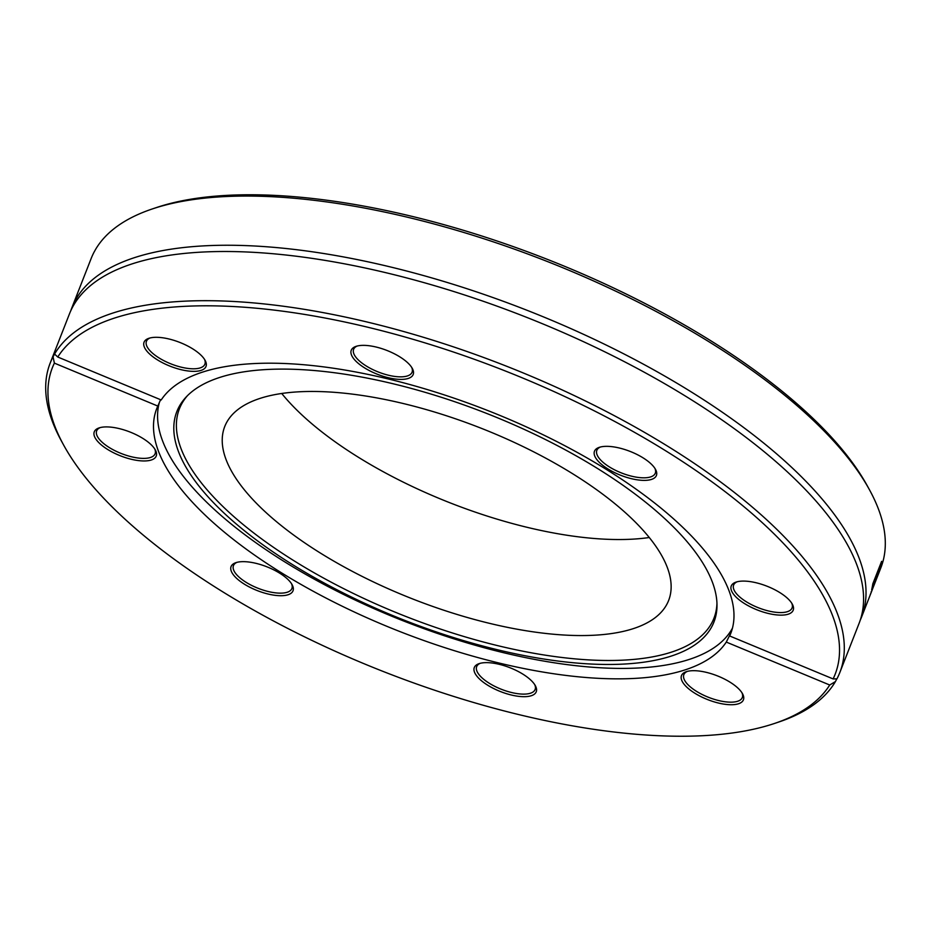 <?xml version="1.0" encoding="UTF-8"?>
<svg xmlns="http://www.w3.org/2000/svg" width="931" height="931" viewBox="0 0 931 931"><rect width="100%" height="100%" fill="white"/><g stroke="black" fill="none" stroke-linecap="round" stroke-linejoin="round"><path stroke-width="1.4" d="M160.586 399.713L157.816 406.067L54.382 363.125L53.055 356.771L54.58 354.036L57.769 357.027A420.323 162.157 21.4 0 1 523.106 378.184A420.323 162.157 21.4 0 1 833.105 678.92L836.946 678.85A424.059 163.6 -158.6 0 0 839.82 672.543A424.059 163.6 -158.6 0 0 590.254 403.344A424.059 163.6 -158.6 0 0 114.222 312.618A424.059 163.6 -158.6 0 0 54.58 354.036L54.708 354.094M836.841 678.804L835.421 681.585L829.719 685.007A420.323 162.157 21.4 0 1 774.476 723.468A420.323 162.157 21.4 0 1 384.573 672.007A420.323 162.157 21.4 0 1 63.517 444.843A420.323 162.157 21.4 0 1 54.382 363.125M57.769 357.027L161.203 399.969A308.231 118.924 21.4 0 1 203.307 371.865A308.231 118.924 21.4 0 1 549.325 437.814A308.231 118.924 21.4 0 1 730.73 633.487A308.231 118.924 21.4 0 1 729.671 635.978L833.105 678.92M53.055 356.771A424.059 163.6 -158.6 0 0 50.181 363.078L69.453 313.898A424.059 163.6 21.4 0 1 133.494 263.438A424.059 163.6 21.4 0 1 178.042 254.14A424.059 163.6 21.4 0 1 820.025 505.731A424.059 163.6 21.4 0 1 859.092 623.363L839.82 672.543M50.181 363.078A424.059 163.6 -158.6 0 0 61.388 440.957L63.517 444.843M774.476 723.468L778.677 722.06A424.059 163.6 -158.6 0 0 835.421 681.585M70.756 310.803A424.059 163.6 21.4 0 1 71.908 307.637L91.18 258.457A424.059 163.6 21.4 0 1 94.054 252.15L95.579 249.415A424.059 163.6 21.4 0 1 152.323 208.94A424.059 163.6 21.4 0 1 155.221 207.997A424.059 163.6 21.4 0 1 548.278 261.879A424.059 163.6 21.4 0 1 869.612 490.043A424.059 163.6 21.4 0 1 880.819 567.922L875.675 581.049A424.059 163.6 21.4 0 1 875.594 581.247A8529.519 8404.684 -156.8 0 1 874.104 585.064M71.908 307.637A424.059 163.6 21.4 0 1 135.949 257.177A424.059 163.6 21.4 0 1 611.981 347.903A424.059 163.6 21.4 0 1 861.547 617.102A424.059 163.6 21.4 0 1 860.244 620.197M872.719 586.984L871.672 589.649A424.059 163.6 -158.6 0 0 872.801 583.83L881.61 561.358A424.059 163.6 21.4 0 1 881.389 562.708L873.627 582.515A424.059 163.6 21.4 0 1 872.719 586.984L872.289 586.833M870.124 595.025L872.847 588.194A424.059 163.6 -158.6 0 0 874.43 583.19L871.358 592A424.059 163.6 21.4 0 1 871.335 592.069L870.124 595.025M877.584 575.37L877.2 576.045M871.218 591.592L871.16 592.372M861.547 617.102L871.916 590.638A6897.756 6824.858 21.1 0 0 876.071 580.013A424.059 163.6 21.4 0 1 875.675 581.049M869.612 490.043L867.483 486.157A420.323 162.157 -158.6 0 0 546.427 258.993A420.323 162.157 -158.6 0 0 156.524 207.532L152.323 208.94M873.976 584.808L875.28 581.025A424.059 163.6 21.4 0 1 874.116 584.854M829.719 685.007L726.285 642.076L730.102 634.488M651.386 479.453A33.248 12.825 -158.6 0 0 655.517 469.387A33.248 12.825 -158.6 0 0 630.124 451.419A33.248 12.825 -158.6 0 0 599.273 447.346A33.248 12.825 -158.6 0 0 608.071 469.026A33.248 12.825 -158.6 0 0 651.386 479.453M192.577 348.764A33.248 12.825 -158.6 0 0 148.867 338.314A33.248 12.825 -158.6 0 0 170.35 366.279A33.248 12.825 -158.6 0 0 205.111 360.355A33.248 12.825 -158.6 0 0 192.577 348.764M412.968 369.828A33.248 12.825 -158.6 0 0 412.305 368.408A33.248 12.825 -158.6 0 0 386.9 350.44A33.248 12.825 -158.6 0 0 356.049 346.367A33.248 12.825 -158.6 0 0 376.147 373.762A33.248 12.825 -158.6 0 0 412.968 369.828M768.168 613.424A33.248 12.825 -158.6 0 0 792.304 604.138A33.248 12.825 -158.6 0 0 766.911 586.169A33.248 12.825 -158.6 0 0 736.06 582.096A33.248 12.825 -158.6 0 0 736.212 597.213A33.248 12.825 -158.6 0 0 768.168 613.424M726.285 642.076A308.231 118.924 21.4 0 1 388.774 627.098A308.231 118.924 21.4 0 1 156.757 408.558A308.231 118.924 21.4 0 1 157.816 406.067M474.519 672.217A33.248 12.825 -158.6 0 0 512.585 695.294A33.248 12.825 -158.6 0 0 535.348 685.682A33.248 12.825 -158.6 0 0 509.944 667.713A33.248 12.825 -158.6 0 0 479.093 663.64A33.248 12.825 -158.6 0 0 474.519 672.217M119.319 428.621A33.248 12.825 -158.6 0 0 99.093 427.911A33.248 12.825 -158.6 0 0 120.576 455.876A33.248 12.825 -158.6 0 0 155.337 449.952A33.248 12.825 -158.6 0 0 119.319 428.621M236.102 562.592A33.248 12.825 -158.6 0 0 235.88 562.673A33.248 12.825 -158.6 0 0 257.363 590.626A33.248 12.825 -158.6 0 0 292.125 584.715A33.248 12.825 -158.6 0 0 266.929 566.816A33.248 12.825 -158.6 0 0 236.102 562.592M694.91 693.269A33.248 12.825 -158.6 0 0 730.858 704.732A33.248 12.825 -158.6 0 0 742.531 693.735A33.248 12.825 -158.6 0 0 717.126 675.766A33.248 12.825 -158.6 0 0 686.287 671.693A33.248 12.825 -158.6 0 0 694.91 693.269M534.743 684.692A31.386 12.103 21.4 0 1 534.906 685.076A31.386 12.103 21.4 0 1 535.116 689.51A31.386 12.103 21.4 0 1 506.499 691.105A31.386 12.103 21.4 0 1 476.881 671.03A31.386 12.103 21.4 0 1 476.672 666.608A31.386 12.103 21.4 0 1 480.21 663.314M741.937 692.734A31.386 12.103 21.4 0 1 742.298 697.552A31.386 12.103 21.4 0 1 696.528 691.361A31.386 12.103 21.4 0 1 683.854 674.649A31.386 12.103 21.4 0 1 687.392 671.367M791.711 603.137A31.386 12.103 21.4 0 1 792.072 607.955A31.386 12.103 21.4 0 1 768.459 610.957A31.386 12.103 21.4 0 1 733.64 585.052A31.386 12.103 21.4 0 1 737.177 581.77M654.924 468.386A31.386 12.103 21.4 0 1 655.296 473.204A31.386 12.103 21.4 0 1 650.548 476.94A31.386 12.103 21.4 0 1 615.321 470.225A31.386 12.103 21.4 0 1 596.852 450.301A31.386 12.103 21.4 0 1 600.39 447.02M411.7 367.408A31.386 12.103 21.4 0 1 411.863 367.803A31.386 12.103 21.4 0 1 412.072 372.225A31.386 12.103 21.4 0 1 383.456 373.831A31.386 12.103 21.4 0 1 353.838 353.757A31.386 12.103 21.4 0 1 353.629 349.323A31.386 12.103 21.4 0 1 357.167 346.041M204.517 359.366A31.386 12.103 21.4 0 1 204.89 364.184A31.386 12.103 21.4 0 1 159.108 357.981A31.386 12.103 21.4 0 1 146.446 341.281A31.386 12.103 21.4 0 1 149.984 337.988M154.744 448.963A31.386 12.103 21.4 0 1 155.105 453.781A31.386 12.103 21.4 0 1 131.492 456.772A31.386 12.103 21.4 0 1 96.661 430.878A31.386 12.103 21.4 0 1 100.211 427.585M291.519 583.714A31.386 12.103 21.4 0 1 291.892 588.532A31.386 12.103 21.4 0 1 287.155 592.267A31.386 12.103 21.4 0 1 251.917 585.552A31.386 12.103 21.4 0 1 233.448 565.629A31.386 12.103 21.4 0 1 236.986 562.336M649.268 537.513A238.371 91.96 21.4 0 1 281.732 393.487M260.75 398.165A238.371 91.96 21.4 0 1 528.342 449.161A238.371 91.96 21.4 0 1 668.621 600.483A238.371 91.96 21.4 0 1 413.131 599.133A238.371 91.96 21.4 0 1 224.743 426.538A238.371 91.96 21.4 0 1 260.75 398.165M716.951 603.172A287.051 110.742 21.4 0 1 406.277 616.625A287.051 110.742 21.4 0 1 187.457 395.663M220.414 377.218A288.435 111.278 21.4 0 1 524.607 429.575A288.435 111.278 21.4 0 1 716.998 605.034A288.435 111.278 21.4 0 1 404.799 620.395A288.435 111.278 21.4 0 1 186.165 397.002A288.435 111.278 21.4 0 1 220.414 377.218M732.453 628.146A308.231 118.924 21.4 0 1 402.669 620.616A308.231 118.924 21.4 0 1 159.504 402.041"/></g></svg>
